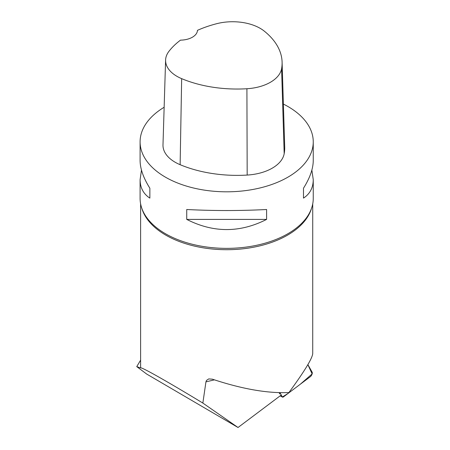 <?xml version="1.0" encoding="UTF-8"?>
<svg xmlns="http://www.w3.org/2000/svg" width="450" height="450" viewBox="0 0 450 450"><rect width="100%" height="100%" fill="white"/><g stroke="black" fill="none" stroke-linecap="round" stroke-linejoin="round"><path stroke-width="0.67" d="M279.945 392.698L282.324 396.917A2.751 1.114 117.6 0 0 282.532 397.125A2.751 1.114 117.6 0 0 283.472 396.883L310.371 376.667A2.751 1.114 117.6 0 0 311.946 374.439A2.751 1.114 117.6 0 0 312.182 372.251L307.884 364.624L312.126 373.933L300.285 384.244L288.157 393.362L282.375 396.996L279.945 392.698M140.614 360.152L136.749 366.621L146.7 374.068L238.033 427.5L281.256 395.021M238.033 427.5L202.854 403.071C166.804 381.173 140.158 366.154 140.614 367.982L136.749 366.621M279.832 393.998L279.09 392.681M202.854 403.071L205.937 381.87L214.386 379.856M312.728 203.85L312.728 353.537C312.39 358.324 304.453 371.323 288.928 392.541C267.609 393.486 242.1 389.036 212.4 379.181L208.744 378.917L206.477 380.43L205.937 381.87M311.867 170.106L313.251 179.657L313.251 198.382A86.574 49.984 180 0 1 306.349 217.935A86.574 49.984 180 0 1 176.619 239.164A86.574 49.984 180 0 1 146.998 217.935A86.574 49.984 180 0 1 140.096 198.382L140.096 179.657L141.48 170.106M283.387 104.068A86.574 49.984 180 0 1 287.893 106.487A86.574 49.984 180 0 1 313.251 141.829A86.574 49.984 180 0 1 226.671 191.812A86.574 49.984 180 0 1 140.096 141.829A86.574 49.984 180 0 1 164.149 107.258M186.733 219.403L186.733 209.509C213.362 210.876 239.985 210.876 266.608 209.509L266.608 219.403C239.985 232.954 213.362 232.954 186.733 219.403L266.608 219.403M313.251 179.657C313.183 187.763 309.932 193.916 303.486 198.112L303.486 188.218C309.932 177.941 313.183 168.722 313.251 160.554L313.251 141.829M140.096 141.829L140.096 160.554C140.158 168.722 143.415 177.941 149.861 188.218L149.861 198.112C143.415 193.916 140.158 187.763 140.096 179.657M282.094 62.038L284.704 146.835A96.964 55.98 180 0 1 284.181 153.737A41.557 23.991 180 0 1 247.179 175.067A96.964 55.98 180 0 1 180.129 164.694A41.557 23.991 180 0 1 162.99 144.855L165.6 60.053A38.947 22.483 180 0 1 168.947 51.328A94.354 54.473 180 0 1 180.501 40.14A17.314 9.996 180 0 0 197.46 30.341A94.354 54.473 180 0 1 216.743 23.687A38.947 22.483 180 0 1 264.133 31.016A94.354 54.473 180 0 1 282.094 62.038A94.354 54.473 180 0 1 281.588 68.749A38.947 22.483 180 0 1 246.909 88.74A94.354 54.473 180 0 1 181.659 78.649A38.947 22.483 180 0 1 165.6 60.053M303.486 188.218L303.486 198.112M149.861 198.112L149.861 188.218M280.204 395.809L282.324 396.917M311.529 208.299A86.057 49.686 180 0 1 176.923 240.564A86.057 49.686 180 0 1 141.817 208.299M281.588 68.749L284.181 153.737M246.909 88.74L247.179 175.067M181.659 78.649L180.129 164.694M280.125 395.871L282.532 397.125M140.614 203.85L140.614 367.982"/></g></svg>
